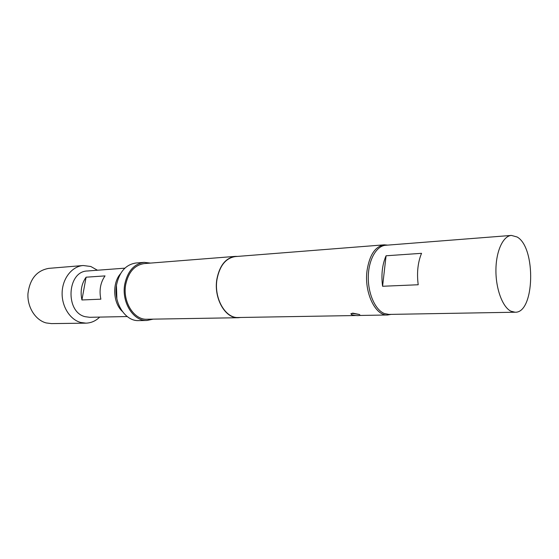 <?xml version="1.0" encoding="UTF-8"?>
<svg xmlns="http://www.w3.org/2000/svg" width="559" height="559" viewBox="0 0 559 559"><rect width="100%" height="100%" fill="white"/><g stroke="black" fill="none" stroke-linecap="round" stroke-linejoin="round"><path stroke-width="0.84" d="M351.576 314.626L350.877 313.76L352.757 313.466L359.465 314.486L360.143 315.346C357.893 315.863 355.035 315.625 351.576 314.626M350.877 313.76L352.799 313.138L359.465 314.486M122.267 311.363C113.009 302.754 112.073 283.238 120.471 273.784M100.858 299.184L81.921 299.966C80.112 291.323 81.502 283.727 86.093 277.194L105.029 275.901C100.424 282.575 99.034 290.338 100.858 299.184M127.214 316.541L89.671 317.295L85.199 316.701C64.9 312.174 67.031 271.129 87.456 270.989L124.895 268.159M99.698 317.093C95.694 320.985 91.103 323.004 85.911 323.151L80.559 322.438C69.742 319.482 61.434 305.983 62.154 291.973C62.776 277.956 72.237 266.322 83.158 265.518L90.782 266.482L97.455 270.235M85.911 323.151L51.442 323.605L46.131 322.927C35.42 320.097 27.216 307.177 27.95 293.754C29.802 278.976 36.754 270.514 48.801 268.362L83.158 265.518M382.587 286.264C381.084 274.762 382.244 264.596 386.073 255.777L421.542 253.325C417.811 262.409 416.7 272.883 418.202 284.755L382.587 286.264L386.073 255.777M511.415 235.416L385.598 245.282C376.452 245.869 368.605 259.6 368.29 276.509C367.899 293.412 375.159 309.847 384.292 313.508L388.903 314.417L515.091 312.222C534.704 313.313 536.256 247.518 517.131 237.002L511.415 235.416C503.1 235.912 496.05 251.075 495.924 269.92C495.721 288.744 502.527 307.101 510.884 311.195L515.091 312.222M391.007 314.382L387.569 314.99C375.362 316.031 364.056 292.427 367.025 270.71C369.492 254.995 375.222 246.372 384.215 244.835L387.694 245.115M153.222 319.14L146.933 320.482C133.328 321.348 121.233 302 124.79 284.07C127.704 271.087 134.153 263.841 144.152 262.353L150.539 263.086M146.933 320.482L138.73 320.607C125.132 321.467 113.051 302.3 116.614 284.545C119.528 271.674 125.978 264.498 135.97 263.01L144.152 262.353M240.601 317.477L238.211 317.722C225.242 318.644 213.559 298.143 216.871 279.2C219.603 265.469 225.738 257.867 235.276 256.385L237.68 256.399M238.211 317.722L146.961 319.245C133.922 320.09 122.337 301.553 125.74 284.391C128.528 271.94 134.712 265.008 144.299 263.582L235.276 256.385M355.873 315.528L238.211 317.512C225.333 318.434 213.72 298.066 217.018 279.248C219.722 265.616 225.822 258.062 235.297 256.588L384.215 244.835M116.454 285.74L116.873 298.862M86.093 277.194L81.921 299.966M387.569 314.99L359.856 315.458"/></g></svg>
